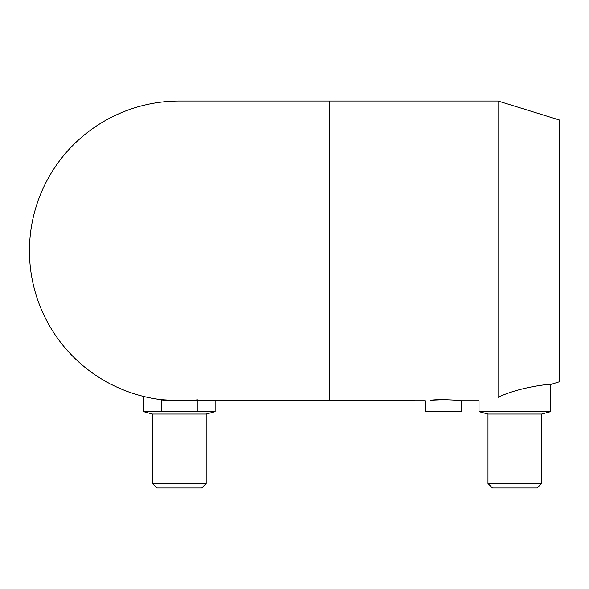 <?xml version="1.0" encoding="UTF-8"?>
<svg xmlns="http://www.w3.org/2000/svg" width="589" height="589" viewBox="0 0 589 589"><rect width="100%" height="100%" fill="white"/><g stroke="black" fill="none" stroke-linecap="round" stroke-linejoin="round"><path stroke-width="0.88" d="M443.245 399.673L430.588 400.211C440.844 398.849 461.953 400.527 461.135 400.741L461.135 411.645L425.346 411.645L425.346 400.741L186.161 400.586M215.095 400.741L215.095 411.645L143.525 411.645L143.525 396.404M197.205 411.645L197.205 400.741M197.205 399.673C198.302 400.837 160.318 400.837 161.415 399.673L179.306 400.741A149.856 149.856 0 0 0 179.314 400.741C169.713 400.623 161.423 399.931 154.428 398.665M487.972 483.503L541.659 483.503L537.183 487.972L492.448 487.972L487.972 483.503L487.972 414.045L479.026 411.645L550.605 411.645L550.605 384.499L559.55 381.731L559.55 120.038L498.044 101.028L498.044 397.369C473.107 401.558 473.107 401.558 498.044 397.369C518.975 386.988 551.591 383.645 550.605 384.499L546.261 384.757M487.972 414.045L541.659 414.045L541.659 483.503M550.605 411.645L541.659 414.045M498.044 101.028L329.258 101.028L329.17 400.741M215.095 411.645L206.15 414.045L152.47 414.045L143.525 411.645M206.15 414.045L206.15 483.503L152.47 483.503L152.47 414.045M206.15 483.503L201.674 487.972L156.939 487.972L152.47 483.503M329.17 101.028L179.306 101.028A149.856 149.856 0 0 0 29.45 250.885A149.856 149.856 0 0 0 179.306 400.741M161.415 399.673L161.415 411.645M479.026 411.645L479.026 400.741L461.135 400.741"/></g></svg>

